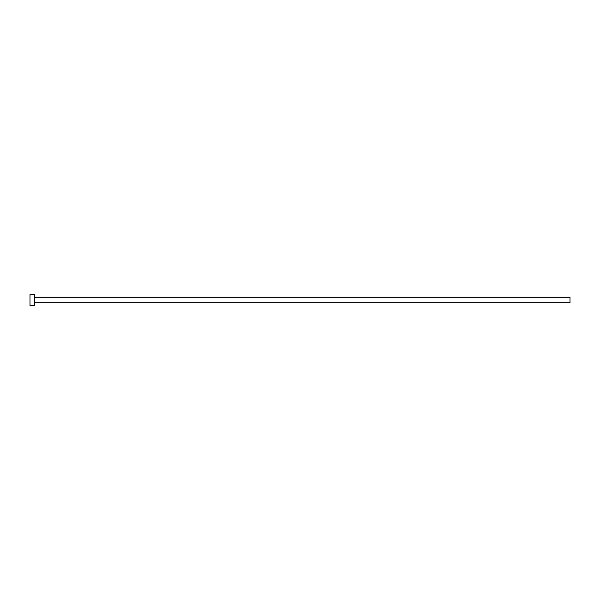 <?xml version="1.0" encoding="UTF-8"?>
<svg xmlns="http://www.w3.org/2000/svg" width="600" height="600" viewBox="0 0 600 600"><rect width="100%" height="100%" fill="white"/><g stroke="black" fill="none" stroke-linecap="round" stroke-linejoin="round"><path stroke-width="0.45" stroke-dasharray="3 2.25" d="M570 302.7L570 297.3M34.32 305.4L34.32 294.6M30 305.4L30 294.6M34.32 300L34.32 297.3L34.32 300"/><path stroke-width="0.9" d="M34.32 297.3L570 297.3L570 302.7L34.32 302.7M34.32 300L34.32 305.4L30 305.4L30 294.6L34.32 294.6L34.32 300"/></g></svg>
